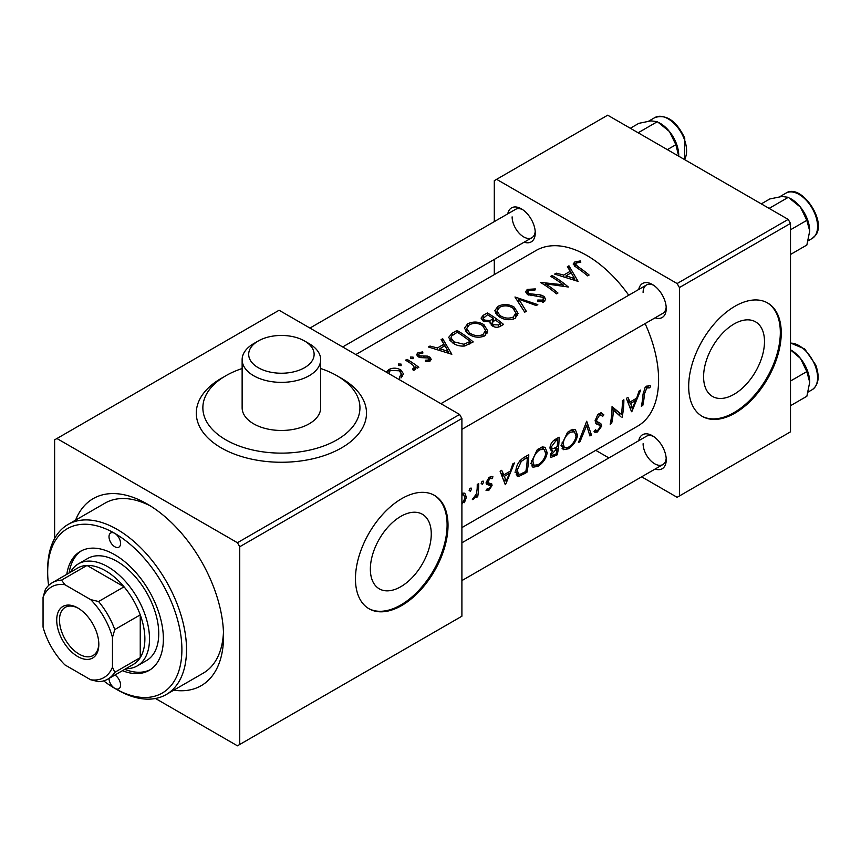 <?xml version="1.0" encoding="UTF-8"?>
<svg xmlns="http://www.w3.org/2000/svg" width="861" height="861" viewBox="0 0 861 861"><rect width="100%" height="100%" fill="white"/><g stroke="black" fill="none" stroke-linecap="round" stroke-linejoin="round"><path stroke-width="1.29" d="M253.629 343.657L258.257 340.988A32.729 18.899 0 0 0 258.257 367.701A32.729 18.899 0 0 0 304.546 367.701A32.729 18.899 0 0 0 304.546 340.988A32.729 18.899 0 0 0 258.257 340.988L253.629 343.657A39.272 22.677 180 0 0 242.135 359.683L242.135 407.791A39.272 22.677 0 0 0 266.372 428.735A39.272 22.677 0 0 0 309.174 423.816A39.272 22.677 0 0 0 320.679 407.791L320.679 359.683A39.272 22.677 180 0 1 309.174 375.719A39.272 22.677 180 0 1 266.372 380.637A39.272 22.677 180 0 1 242.135 359.683M242.135 368.519A78.545 45.342 0 0 0 225.862 375.719A78.545 45.342 0 0 0 202.862 407.791A78.545 45.342 0 0 0 251.347 449.679A78.545 45.342 0 0 0 336.942 439.853A78.545 45.342 0 0 0 359.941 407.791A78.545 45.342 0 0 0 320.679 368.519M764.493 341.569A43.072 24.861 120 0 0 755.571 321.853A43.072 24.861 120 0 0 722.39 333.401A43.072 24.861 120 0 0 703.588 376.741A43.072 24.861 120 0 0 712.51 396.458A43.072 24.861 120 0 0 745.691 384.91A43.072 24.861 120 0 0 764.493 341.569M781.25 332.97A65.458 37.787 120 0 0 767.689 303.007A65.458 37.787 120 0 0 717.256 320.54A65.458 37.787 120 0 0 688.682 386.406A65.458 37.787 120 0 0 702.242 416.369A65.458 37.787 120 0 0 752.675 398.837A65.458 37.787 120 0 0 781.25 332.97M701.78 416.1A65.458 37.787 120 0 0 752.051 397.986A65.458 37.787 120 0 0 780.324 332.432A65.458 37.787 120 0 0 767.226 302.749M431.264 533.96A43.072 24.861 120 0 0 422.342 514.243A43.072 24.861 120 0 0 389.161 525.78A43.072 24.861 120 0 0 370.359 569.132A43.072 24.861 120 0 0 379.281 588.838A43.072 24.861 120 0 0 412.462 577.3A43.072 24.861 120 0 0 431.264 533.96M448.021 525.361A65.458 37.787 120 0 0 434.461 495.398A65.458 37.787 120 0 0 384.028 512.93A65.458 37.787 120 0 0 355.453 578.796A65.458 37.787 120 0 0 369.014 608.759A65.458 37.787 120 0 0 419.447 591.227A65.458 37.787 120 0 0 448.021 525.361M368.551 608.49A65.458 37.787 120 0 0 418.823 590.377A65.458 37.787 120 0 0 447.096 524.823A65.458 37.787 120 0 0 433.998 495.129M638.744 440.703A19.631 11.333 60 0 1 652.358 435.709A19.631 11.333 60 0 1 666.242 459.763A19.631 11.333 60 0 1 655.103 469.051M653.564 436.473A16.359 9.449 -120 0 0 646.482 436.236L461.905 542.807M638.744 289.468A19.631 11.333 60 0 1 652.358 284.474A19.631 11.333 60 0 1 666.242 308.518A19.631 11.333 60 0 1 655.103 317.806M653.564 285.228A16.359 9.449 -120 0 0 646.482 284.991A16.359 9.449 -120 0 0 643.102 292.482M507.764 213.84A19.631 11.333 60 0 1 521.379 208.846A19.631 11.333 60 0 1 535.262 232.9A19.631 11.333 60 0 1 524.134 242.189M522.584 209.61A16.359 9.449 -120 0 0 515.513 209.374L309.938 328.063M75.596 520.119A108.002 62.347 60 0 1 147.188 503.986A108.002 62.347 60 0 1 223.548 636.247A108.002 62.347 60 0 1 173.782 690.178M150.74 506.128A98.176 56.686 -120 0 0 105.042 503.125L68.008 524.5A98.176 56.686 60 0 1 117.096 529.364A98.176 56.686 60 0 1 181.24 615.884A98.176 56.686 60 0 1 166.195 694.558A98.176 56.686 60 0 1 117.096 689.693L114.782 688.359A94.904 54.792 -120 0 0 181.897 649.614A94.904 54.792 -120 0 0 114.782 533.379A8.179 4.725 -120 0 0 110.692 532.97A8.179 4.725 -120 0 0 109.444 539.524A8.179 4.725 -120 0 0 114.782 546.735A8.179 4.725 -120 0 0 118.883 547.144A8.179 4.725 -120 0 0 120.131 540.579A8.179 4.725 -120 0 0 114.782 533.379A94.904 54.792 -120 0 0 47.678 572.124A94.904 54.792 -120 0 0 48.603 585.48M461.905 527.61L637.592 426.173A101.447 58.57 -120 0 0 658.6 379.733A101.447 58.57 -120 0 0 645.104 323.585M650.647 385.986L648.677 385.459L645.072 387.547L642.995 394.596A101.447 58.57 60 0 1 641.337 406.263L642.79 405.423A101.447 58.57 -120 0 0 644.437 393.929L646.805 387.967L649.818 387.859L650.647 385.986M631.78 411.784L640.692 390.065L639.088 390.991L636.645 398.191L630.048 401.99L627.97 397.416L626.367 398.342L631.5 411.612M622.019 417.413A101.447 58.57 -120 0 0 623.87 399.784L622.417 400.623A101.447 58.57 60 0 1 621.341 414.324L612.042 406.618A101.447 58.57 60 0 1 610.18 424.247L611.644 423.408A101.447 58.57 -120 0 0 613.398 410.062L620.77 416.692M600.052 423.138L596.964 421.513L596.555 420.028L599.482 415.293L601.387 415.196L602.549 416.52L603.873 414.862L601.247 412.839L597.62 414.937L595.102 420.846L596.727 424.107L599.687 425.28L600.278 426.948L597.814 430.274L596.264 430.478L595.489 429.693L594.068 431.447L594.983 432.383L597.362 432.018L601.742 426.044L600.752 423.451M591.496 435.042L586.696 421.244L578.409 442.597L579.991 441.682L586.707 425.399L589.914 435.946L591.496 435.042L589.43 433.847M577.527 435.289L575.449 429.822L572.619 429.37L567.539 432.308L561.738 444.48L563.234 449.7L568.238 448.839C573.437 445.352 576.536 440.843 577.527 435.289L576.074 434.45M557.228 454.823A101.447 58.57 -120 0 0 559.08 437.184L554.99 439.551C552.084 441.424 550.427 444.104 550.007 447.569L550.943 450.238L552.687 450.357L550.351 455.092L550.932 457.46L557.228 454.823L555.926 454.07M547.209 452.789L545.121 447.333L542.301 446.881L537.221 449.808L531.42 461.991L532.916 467.211L537.91 466.339C543.119 462.863 546.218 458.343 547.209 452.789L545.745 451.95M526.91 472.334A101.447 58.57 -120 0 0 528.762 454.694L524.058 457.406C519.151 460.56 516.417 465.015 515.868 470.752L517.16 476.079L519.151 476.284L526.91 472.334L525.608 471.58M505.515 484.678L514.426 462.97L512.822 463.896L510.369 471.085L503.782 474.895L501.705 470.31L500.101 471.236L505.235 484.517M492.223 476.456L493.03 476.919L491.114 476.424L488.682 477.833L486.53 482.698L486.949 484.452L490.35 485.518L490.609 486.454L488.908 489.026L487.122 488.822L486.056 490.447L488.714 490.544L492.061 485.561L491.749 483.871L488.305 482.849L487.983 481.794L489.963 478.522L492.094 478.694L492.643 476.628M489.5 477.145L492.094 478.694M488.435 482.935L486.616 481.869L488.435 482.935M485.948 482.946L490.35 485.518M482.354 481.256L483.688 482.031L483.118 481.051L481.783 481.816L481.191 483.462L482.408 484.28L483.688 482.031L483.118 481.051M481.191 483.462L482.408 484.28L481.202 483.591M477.726 496.689A101.447 58.57 -120 0 0 478.705 483.591L477.252 484.431A101.447 58.57 60 0 1 477.145 488.962L476.553 493.601L472.355 499.595L473.496 499.337L476.542 495.678A101.447 58.57 60 0 1 476.273 497.529L477.726 496.689L476.499 495.979M470.31 488.209L471.634 488.983L471.064 488.004L469.729 488.768L469.148 490.415L470.364 491.244L471.634 488.983L471.064 488.004M469.148 490.415L470.364 491.244L469.148 490.544M463.509 502.146L464.413 502.663L466.425 497.206L464.779 493.192L461.905 493.149M628.745 295.237A101.447 58.57 -120 0 0 536.134 250.454L355.819 354.56M580.379 260.915L574.717 262.013L573.146 264.047L576.709 267.631A101.447 58.57 60 0 1 587.654 275.864L589.107 275.025A101.447 58.57 -120 0 0 578.323 266.91L575.514 264.198L576.332 263.014L580.831 262.142L580.379 260.915L580.379 262.174M567.356 266.738L570.283 271.258L563.686 275.068L556.238 273.163L554.635 274.089L578.097 281.386L568.96 265.812L567.356 266.738M527.287 289.393L525.597 291.793L527.449 294.494L542.613 297.271L543.495 298.81L542.602 300.112L537.791 300.026L537.555 301.522L544.184 301.554L545.67 299.23L544.001 296.378L540.73 294.957L528.923 293.666L527.782 292.008L528.998 290.34L534.864 290.179L535.327 288.919L527.287 289.393L527.287 294.387M537.813 304.643L514.964 296.991L524.726 312.199L526.297 311.284L518.763 299.176L536.231 305.558L537.813 304.643M483.947 324.683C478.608 321.497 473.152 321.218 467.588 323.865L464.477 328.245L468.244 333.853C473.615 337.49 479.103 338.169 484.743 335.876L487.789 330.958L483.947 324.683L483.947 326.782M473.216 341.935A101.447 58.57 -120 0 0 457.019 330.441L452.316 333.153L448.624 337.394L452.455 342.7C455.943 345.336 460.043 346.445 464.757 345.993L473.216 341.935M422.697 351.891L417.919 352.784L416.584 354.603L418.08 356.723L420.437 357.595L428.434 357.993L428.552 360.016L425.334 360.232L425.431 361.512L430.048 361.103L431.232 359.349L429.822 357.111L427.486 356.12L419.468 355.841L418.694 354.678L419.49 353.57L422.891 353.075L422.697 351.891L422.697 353.064M429.112 361.469L429.112 359.134L428.552 361.577M413.097 358.714L413.097 357.132L410.503 357.057L410.611 358.574L413.205 358.671L413.097 357.132L413.205 358.671M410.503 358.499L410.503 357.057L410.611 358.574M418.812 367.303A101.447 58.57 -120 0 0 406.973 359.338L405.52 360.178A101.447 58.57 60 0 1 409.502 362.599L413.312 365.484L414.292 367.453L412.699 368.885L413.215 370.273L414.819 369.896L415.885 368.131L415.615 366.829A101.447 58.57 60 0 1 417.359 368.142L418.812 367.303M401.151 377.785L403.475 373.825L400.817 369.972C396.878 367.744 392.907 367.604 388.903 369.53L386.772 371.597M401.054 365.677L401.054 364.085L398.46 364.009L398.557 365.527L401.161 365.624L401.054 364.085L401.161 365.624M398.46 365.451L398.46 364.009L398.557 365.527M441.09 339.643L444.018 344.163L437.42 347.973L429.973 346.057L428.358 346.983L451.831 354.28L442.694 338.717L441.09 339.643M490.221 323.607L490.221 321.982L491.846 325.609C494.871 327.654 497.798 327.826 500.618 326.115L503.545 324.425A101.447 58.57 -120 0 0 487.348 312.941L483.247 315.298L481.062 318.086L483.01 320.916L490.221 321.982L490.07 322.789M514.265 307.183C508.926 303.987 503.481 303.718 497.906 306.355L494.806 310.735L498.562 316.353C503.933 319.991 509.432 320.658 515.061 318.366L518.118 313.458L514.265 307.183L514.265 309.282M568.335 287.014A101.447 58.57 -120 0 0 552.138 275.531L550.685 276.37A101.447 58.57 60 0 1 563.094 284.776L540.299 282.365A101.447 58.57 60 0 1 556.497 293.849L557.95 293.009A101.447 58.57 -120 0 0 545.519 283.807L568.335 287.014M641.639 476.822L677.112 497.303L790.506 431.835L790.506 223.408L679.426 287.542L677.112 283.538L788.192 219.404L607.694 115.191L494.3 180.659L494.3 221.621M677.112 283.538L496.614 179.325M494.3 274.605L494.3 259.409M608.91 457.934L595.747 450.325M679.426 495.968L679.426 287.542M788.192 219.404L790.506 223.408M643.102 443.727A16.359 9.449 -120 0 0 650.238 460.194A16.359 9.449 -120 0 0 662.852 464.574A16.359 9.449 -120 0 0 666.188 458.332M512.123 216.864A16.359 9.449 -120 0 0 519.258 233.331A16.359 9.449 -120 0 0 531.872 237.722A16.359 9.449 -120 0 0 535.208 231.469M461.905 429.348L662.852 313.339A16.359 9.449 -120 0 0 666.188 307.086M155.475 698.486L237.432 745.809L461.905 616.207L461.905 418.478L239.745 546.735L237.432 542.721L459.591 414.464L279.093 310.251L54.62 439.853L54.62 538.512M237.432 542.721L56.934 438.518M239.745 744.474L239.745 546.735M459.591 414.464L461.905 418.478M166.195 694.558L203.218 673.173A98.176 56.686 -120 0 0 223.473 632.103M304.546 340.988L309.174 343.657A39.272 22.677 180 0 1 320.679 359.683M388.903 371.726L388.903 369.53M400.817 372.189L400.817 369.972M401.409 375.407L402.679 376.537M399.708 378.431L399.708 376.677L401.409 374.072L401.409 377.624M388.58 373.47L390.356 370.381L399.353 370.8L401.409 374.072M406.973 361.039L406.973 359.338M414.292 368.906L415.325 369.509M415.615 369.132L415.615 366.829M413.614 370.241L413.614 368.637M417.919 356.615L417.919 352.784M419.468 357.358L419.468 355.841M420.975 357.659L420.975 356.346M423.913 357.552L423.913 356.153M427.486 357.563L427.486 356.12M429.822 361.211L429.822 357.111M429.973 347.36L429.973 346.057M437.42 349.362L437.42 347.973M444.018 346.24L444.018 344.163M442.694 342.065L442.694 338.717M448.28 352.267L449.022 353.354M448.28 351.536L439.81 348.673L444.954 345.702L448.28 351.536L448.28 353.064M439.81 350.093L439.81 348.673M457.019 332.378L457.019 330.441M449.808 340.299L450.96 339.363M457.234 332.26A101.447 58.57 60 0 1 470.106 341.397L464.025 344.271L453.908 341.86L450.96 337.77L451.67 335.962L457.234 332.26M470.106 343.733L470.106 341.397M464.025 346.1L464.025 344.271M453.908 343.647L453.908 341.86M485.55 330.613L487.412 332.959M467.588 326.19L467.588 323.865M465.36 331.044L466.662 329.806M483.01 334.52C478.49 336.382 474.045 335.876 469.697 333.013L466.662 328.547L469.31 324.801C473.776 322.692 478.178 322.94 482.504 325.533L485.55 330.452L483.01 334.52L483.01 336.673M469.697 334.789L469.697 333.013M485.356 335.489L485.55 330.452M487.348 314.878L487.348 312.941M482.913 320.852L483.247 315.298M500.424 323.887L498.68 324.898L493.267 324.748L492.105 322.832L495.236 319.872A101.447 58.57 60 0 1 500.424 323.887L500.424 326.222M498.68 327.008L498.68 324.898M493.267 326.491L493.267 324.748M493.568 318.688L489.844 320.593L484.463 320.077L483.301 318.301L487.552 314.76A101.447 58.57 60 0 1 493.568 318.688L493.568 320.873M489.844 322.057L489.844 320.593M491.093 324.941L492.105 324.393M484.463 321.659L484.463 320.077M515.868 313.103L517.73 315.449M497.906 308.679L497.906 306.355M495.688 313.544L496.98 312.306M513.339 317.02C508.808 318.871 504.374 318.376 500.026 315.513L496.98 311.047L499.628 307.291C504.094 305.192 508.496 305.429 512.822 308.023L515.868 312.941L513.339 317.02L513.339 319.162M500.026 317.279L500.026 315.513M515.674 317.978L515.868 312.941M518.763 302.405L518.763 299.176M528.923 295.215L528.923 293.666M531.022 295.775L531.022 294.408M540.73 296.399L540.73 294.957M543.495 300.134L544.001 296.378M544.001 300.392L544.884 301.038M537.791 301.587L537.791 300.026M542.602 302.103L542.602 300.112M552.138 277.22L552.138 275.531M545.519 285.594L545.519 283.807M563.094 286.229L563.094 284.776M556.238 274.465L556.238 273.163M563.686 276.467L563.686 275.068M570.283 273.346L570.283 271.258M568.96 269.17L568.96 265.812M574.545 279.362L575.288 280.46M574.545 278.63L566.075 275.768L571.22 272.808L574.545 278.63L574.545 280.169M566.075 277.199L566.075 275.768M574.717 266.243L574.717 262.013M641.66 404.767L642.79 405.423M646.751 386.094L649.818 387.859M646.03 386.589L647.838 387.633M645.416 387.159L646.805 387.967M501.08 473.335L503.782 474.895M506.128 481.17L504.363 476.316L509.508 473.346L506.128 481.17L503.75 479.835M501.737 474.788L504.363 476.316M507.99 472.463L509.508 473.346M486.745 489.403L488.714 490.544M488.714 477.801L489.963 478.522M486.799 481.105L487.983 481.794M487.961 482.666L492.061 485.561M487.993 483.204L487.929 484.086M475.907 495.301L476.542 495.678M472.732 498.896L473.496 499.337M464.779 496.248L466.425 497.206M461.905 493.192L462.013 493.956M461.905 494.86L463.81 494.989L464.972 498.035L462.271 503.825M518.171 473.991L516.245 474.605L519.151 476.284M527.287 457.439A101.447 58.57 60 0 1 525.813 471.462L520.281 474.239L518.408 474.12L517.321 469.912L521.303 461.356L527.287 457.439L525.64 456.491M516.083 469.202L517.321 469.912M520.001 460.603L521.303 461.356M536.392 465.467L537.91 466.339M534.164 465.338L531.775 465.909M542.408 446.859L542.904 448.592M538.222 464.682L534.078 465.295L532.873 461.152C533.476 456.47 535.779 452.671 539.793 449.754L544.13 449.302L545.756 453.639C544.948 458.16 542.441 461.84 538.222 464.682M531.646 460.452L532.873 461.152M538.265 448.872L539.793 449.754M551.234 455.082L550.297 455.544M550.071 448.85L552.687 450.357M556.141 453.951L552.127 455.598L551.815 454.221L557.013 448.463A101.447 58.57 60 0 1 556.141 453.951M550.749 453.607L551.815 454.221M554.635 448.097L556.152 448.968M550.642 447.623L549.996 448.172M555.549 447.612L557.013 448.463M557.218 446.665L553.698 448.495L552.127 448.473L551.46 446.73L555.732 441.015L557.605 439.939A101.447 58.57 60 0 1 557.218 446.665M550.233 446.03L551.46 446.73M554.14 440.1L555.732 441.015M555.969 438.992L557.605 439.939M566.71 447.957L568.238 448.839M564.482 447.838L562.093 448.398M572.726 429.348L573.222 431.081M568.54 447.171L564.396 447.785L563.191 443.652C563.794 438.97 566.097 435.171 570.111 432.244L574.448 431.791L576.074 436.129C575.277 440.649 572.759 444.33 568.54 447.171M561.964 442.941L563.191 443.652M568.594 431.372L570.111 432.244M585.631 424.774L586.707 425.399M579.109 441.176L579.991 441.682M600.537 412.936L603.873 414.862M598.061 414.464L599.482 415.293M595.338 419.329L596.555 420.028M595.145 420.459L596.964 421.513M597.469 421.653L598.277 424.032L601.742 426.044M594.8 430.543L597.362 432.018M595.844 423.418L597.997 424.656M619.242 413.119L619.242 415.271M611.999 409.255L613.398 410.062M610.503 422.751L611.644 423.408M612.031 407.393L621.341 414.324M627.357 400.44L630.048 401.99M632.394 408.265L630.629 403.411L635.773 400.44L632.394 408.265L629.994 406.887M628.003 401.893L630.629 403.411M634.256 399.569L635.773 400.44M109.003 678.446A8.179 4.725 -120 0 0 114.782 688.359A8.179 4.725 -120 0 0 118.883 688.757A8.179 4.725 -120 0 0 120.153 682.267A8.179 4.725 -120 0 0 114.879 675.056M122.434 670.697A68.729 39.681 -120 0 0 149.147 670.385A68.729 39.681 -120 0 0 159.683 615.314A68.729 39.681 -120 0 0 114.782 554.753A68.729 39.681 -120 0 0 80.428 551.352A68.729 39.681 -120 0 0 66.792 574.33M81.601 550.717A68.729 39.681 -120 0 0 69.106 572.995M70.344 572.285A58.903 34.01 60 0 1 78.394 563.858L87.65 558.509A58.903 34.01 60 0 1 117.096 561.426A58.903 34.01 60 0 1 155.583 613.344A58.903 34.01 60 0 1 146.553 660.548L137.297 665.887A58.903 34.01 60 0 1 125.986 668.642M47.678 572.124L47.678 569.444A98.176 56.686 60 0 1 68.008 524.5M103.675 680.879A94.904 54.792 -120 0 0 114.782 688.359L117.096 689.693M124.748 669.352A68.729 39.681 -120 0 0 150.288 669.686M790.506 254.469L806.854 245.03L809.717 231.028A26.185 15.121 -120 0 0 800.461 207.167L806.854 220.341L809.717 231.028M790.506 229.779L806.854 220.341M769.121 208.394L788.332 197.309L800.461 207.167A26.185 15.121 -120 0 0 790.118 198.364M761.296 203.874L769.82 198.956L781.939 196.48L788.332 197.309M678.737 155.41A26.185 15.121 -120 0 0 676.262 143.292A26.185 15.121 -120 0 0 669.481 131.55L675.874 144.723L678.726 156.207M667.35 149.642L675.874 144.723M638.141 132.777L657.352 121.681L669.481 131.55M630.317 128.257L638.84 123.338L650.959 120.863L657.352 121.681M659.192 122.779A26.185 15.111 60 0 1 668.879 130.818M790.506 405.714L806.854 396.275L809.717 382.273A26.185 15.121 -120 0 0 800.461 358.413L806.854 371.586L809.717 382.273M790.506 381.025L806.854 371.586M790.506 349.857L800.461 358.413A26.185 15.121 -120 0 0 790.506 349.814M56.708 620.081A29.78 17.198 60 0 1 77.759 607.931A29.78 17.198 60 0 1 98.821 644.405A29.78 17.198 60 0 1 77.759 656.556A29.78 17.198 60 0 1 56.708 620.081M78.469 608.35A27.821 16.058 -120 0 0 65.242 607.349A27.821 16.058 -120 0 0 59.484 620.081A27.821 16.058 -120 0 0 71.624 648.075A27.821 16.058 -120 0 0 93.063 655.533A27.821 16.058 -120 0 0 98.811 643.576M78.394 563.858A58.903 34.01 60 0 1 123.79 579.636A58.903 34.01 60 0 1 149.502 638.927A58.903 34.01 60 0 1 137.297 665.887M112.468 667.157L114.782 672.323A55.631 32.126 60 0 1 107.894 679.081L133.347 664.391A55.631 32.126 -120 0 0 140.246 657.621A55.631 32.126 -120 0 0 144.874 638.927A55.631 32.126 -120 0 0 140.246 614.872A55.631 32.126 -120 0 0 124.049 586.815L87.015 565.44A55.631 32.126 -120 0 0 77.716 568.023L52.263 582.725A55.631 32.126 60 0 1 61.562 580.131L64.876 584.716A52.36 30.232 -120 0 0 43.05 597.319L43.05 627.077A52.36 30.232 -120 0 0 64.876 664.886L90.642 679.76A52.36 30.232 -120 0 0 112.468 667.157L112.468 637.409A52.36 30.232 -120 0 0 90.642 599.6L64.876 584.716M90.642 599.6L98.584 601.516L124.049 586.815A55.631 32.126 -120 0 0 87.015 565.44L61.562 580.131M114.782 672.323L140.246 657.621L140.246 614.872L114.782 629.574L112.468 637.409M43.05 597.319L45.364 589.484A55.631 32.126 60 0 1 52.263 582.725M107.894 679.081A55.631 32.126 60 0 1 98.584 681.675L90.642 679.76M98.584 601.516A55.631 32.126 60 0 1 114.782 629.574M339.159 377.053A85.088 49.12 180 0 1 341.569 447.871A85.088 49.12 180 0 1 221.234 447.871A85.088 49.12 180 0 1 221.234 378.388A85.088 49.12 180 0 1 223.645 377.053M452.316 335.349L452.316 333.153M469.062 344.314L469.062 342M492.718 321.54L492.718 319.183M536.188 296.119L536.188 294.699M578.323 268.729L578.323 266.91M643.102 393.165L644.437 393.929M486.648 483.839L488.854 485.109M522.487 473.313L523.843 474.099M523.94 457.482L525.576 458.429M552.816 455.652L554.301 456.513M785.975 193.122C800.87 182.747 827.238 221.116 815.507 235.376L812.16 238.475A26.185 15.111 -120 0 0 815.098 235.742A26.185 15.111 -120 0 0 810.341 205.349A26.185 15.111 -120 0 0 785.975 193.122L779.689 196.76M684.506 159.543A26.185 15.111 -120 0 0 684.118 138.75A26.185 15.111 -120 0 0 654.995 117.505L648.71 121.132M790.506 343.001L804.691 348.931L815.733 364.999C819.855 376.752 818.66 384.985 812.16 389.71A26.185 15.111 -120 0 0 815.098 365.602A26.185 15.111 -120 0 0 790.506 343.141M414.292 367.507L414.292 370.112M418.694 354.678L418.694 357.057M450.96 337.77L450.96 341.505M466.662 328.547L466.662 332.572M492.105 322.832L492.105 325.802M483.29 318.301L483.29 321.088M496.98 311.047L496.98 315.061M527.782 292.008L527.782 294.688M543.495 298.81L543.495 302.48M575.514 264.198L575.514 266.824M463.81 494.989L461.905 493.891M518.408 474.12L514.932 472.119M534.078 465.295L530.634 463.304M544.13 449.302L540.762 447.354M552.084 455.577L550.448 454.63M552.127 448.473L550.028 447.268M564.396 447.785L560.963 445.804M574.448 431.791L571.08 429.854M601.387 415.196L598.89 413.764M597.846 422.234L595.123 420.663M596.264 430.478L595.306 429.919M646.482 284.991L440.907 403.68M812.16 238.475L808.199 240.757M684.624 159.608L684.753 138.147C676.434 120.917 666.522 114.039 654.995 117.505M342.656 346.961L531.872 237.722M812.16 389.71L808.199 392.003M461.905 580.594L662.852 464.574"/></g></svg>
